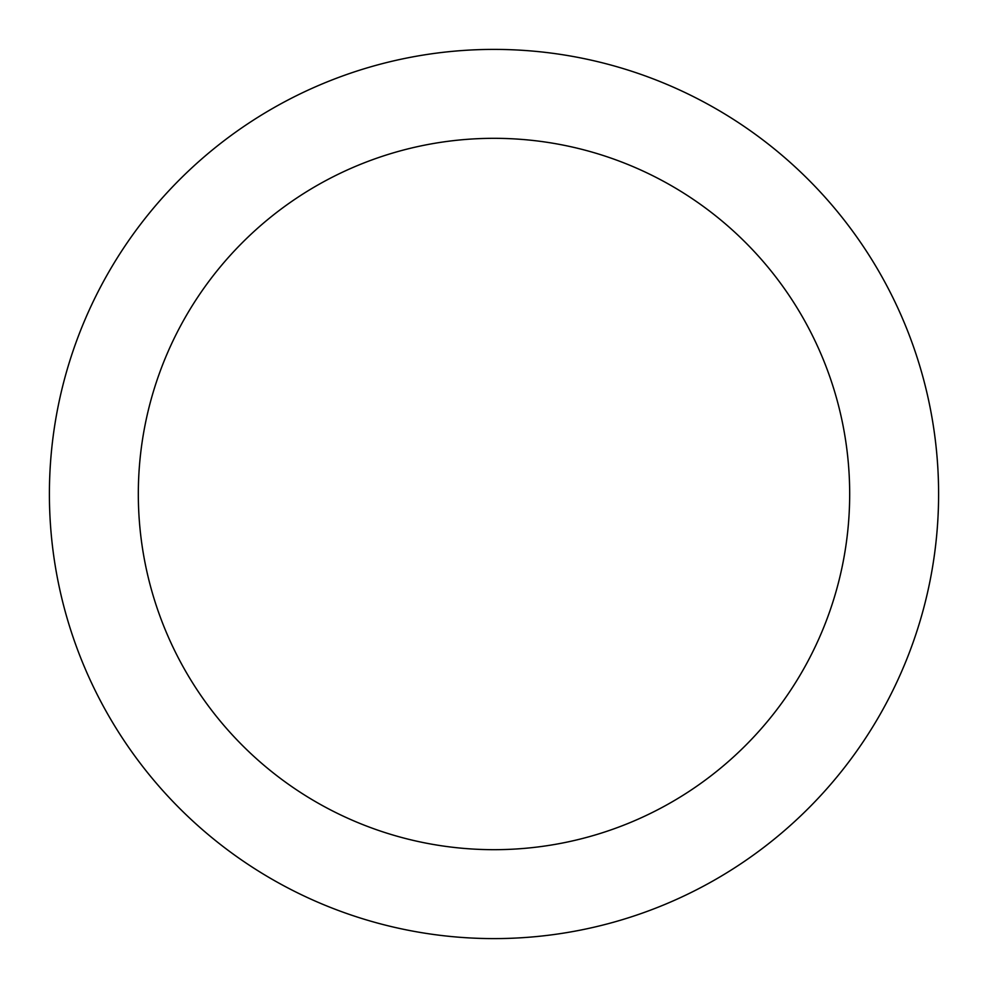 <?xml version="1.0" encoding="UTF-8"?>
<svg xmlns="http://www.w3.org/2000/svg" width="988" height="988" viewBox="0 0 988 988"><rect width="100%" height="100%" fill="white"/><g stroke="black" fill="none" stroke-linecap="round" stroke-linejoin="round"><path stroke-width="1.48" d="M49.4 494A444.6 444.6 0 0 0 494 938.6A444.6 444.6 0 0 0 938.6 494A444.6 444.6 0 0 0 494 49.4A444.6 444.6 0 0 0 49.4 494M849.68 494A355.68 355.68 0 0 1 494 849.68A355.68 355.68 0 0 1 138.32 494A355.68 355.68 0 0 1 494 138.32A355.68 355.68 0 0 1 849.68 494"/></g></svg>
